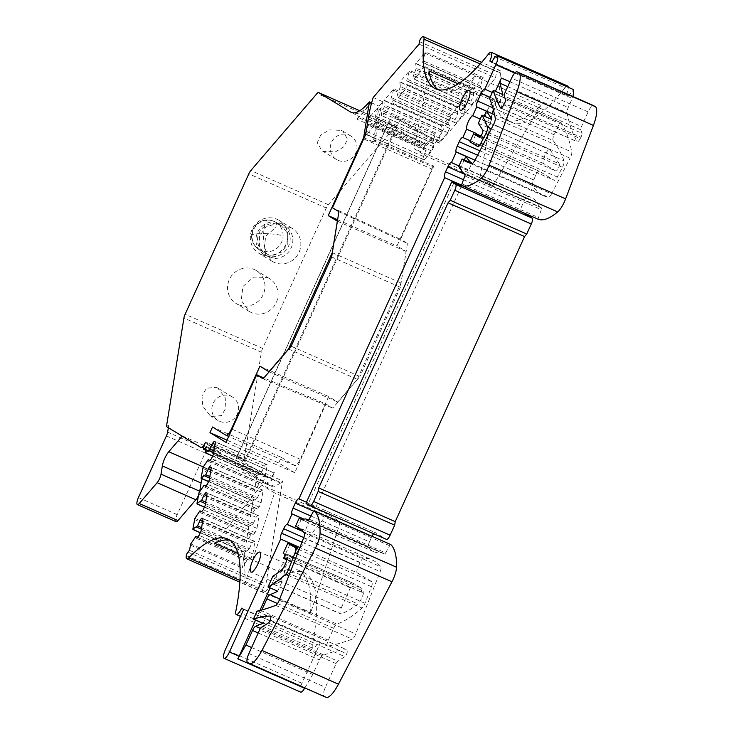 <?xml version="1.0" encoding="UTF-8"?>
<svg xmlns="http://www.w3.org/2000/svg" width="734" height="734" viewBox="0 0 734 734"><rect width="100%" height="100%" fill="white"/><g stroke="black" fill="none" stroke-linecap="round" stroke-linejoin="round"><path stroke-width="0.55" stroke-dasharray="3.67 2.75" d="M205.667 449.492L280.994 482.715A2.762 0.78 113.8 0 1 280.535 483.128L274.498 486.468L266.754 483.055L272.782 479.706A2.762 0.78 113.8 0 1 272.47 479.761A2.762 0.78 113.8 0 1 272.296 478.742A8.276 2.33 113.8 0 1 274.14 472.999L205.557 442.29M206.043 447.18L282.535 480.917L280.994 482.715M205.208 452.373L257.01 475.219L254.432 491.229L259.992 482.541L209.906 460.447M189.445 550.298L265.947 584.035L282.535 480.917M192.858 529.095L244.67 551.94L242.092 567.951L247.642 559.253L197.565 537.169M196.978 503.524L248.78 526.37L246.202 542.371L251.762 533.682L201.676 511.598M201.088 477.944L252.9 500.799L250.322 516.8L255.872 508.111L205.795 486.018M257.01 475.219L260.662 473.21L213.704 452.502M260.662 473.21L261.68 472.017L213.952 450.97M261.68 472.017L264.341 466.163L215.007 444.4M264.341 466.163L266.066 464.154L214.255 441.308M209.75 460.64L261.552 483.486L263.277 481.476L265.213 477.219L267.204 464.842L266.066 464.154M267.204 464.842L215.392 441.996M265.213 477.219L213.401 454.374M263.277 481.476L211.475 458.631M261.552 483.486L259.992 482.541M258.964 483.724L207.162 460.879M252.9 500.799L256.542 498.781L209.594 478.073M256.542 498.781L257.57 497.588L209.832 476.54M257.57 497.588L260.221 491.734L210.897 469.98M260.221 491.734L261.946 489.725L210.144 466.879M205.63 486.211L257.432 509.057L259.166 507.056L261.093 502.79L263.084 490.422L261.946 489.725M263.084 490.422L211.282 467.567M261.093 502.79L209.291 479.944M259.166 507.056L207.355 484.201M257.432 509.057L255.872 508.111M254.854 509.304L203.043 486.449M248.78 526.37L252.432 524.351L205.474 503.643M252.432 524.351L253.45 523.168L205.722 502.111M253.45 523.168L256.111 517.314L206.777 495.551M256.111 517.314L257.836 515.305L206.025 492.45M201.52 511.781L253.322 534.636L255.047 532.627L256.983 528.37L258.974 515.993L257.836 515.305M258.974 515.993L207.162 493.147M256.983 528.37L205.171 505.515M255.047 532.627L203.245 509.772M253.322 534.636L251.762 533.682M250.734 534.875L198.932 512.02M244.67 551.94L248.312 549.931L201.364 529.214M248.312 549.931L249.34 548.738L201.602 527.691M249.34 548.738L251.991 542.885L202.667 521.122M251.991 542.885L253.716 540.875L201.914 518.03M197.4 537.361L249.211 560.207L250.936 558.198L252.863 553.941L254.854 541.564L253.716 540.875M254.854 541.564L203.052 518.718M252.863 553.941L201.061 531.095M250.936 558.198L199.125 535.352M249.211 560.207L247.642 559.253M246.624 560.446L194.822 537.6M186.298 555.62L262.8 589.356A2.762 0.78 113.8 0 1 264.405 585.833L265.947 584.035M262.8 589.356A8.276 2.33 -66.2 0 0 263.286 592.531A8.276 2.33 -66.2 0 0 265.222 591.595L239.945 580.447M243.651 609.394L318.143 641.911A8.276 2.33 -66.2 0 1 312.794 648.26A8.276 2.33 -66.2 0 1 312.381 644.672A166.003 46.774 -66.2 0 0 304.151 572.694A166.003 46.774 -66.2 0 0 265.222 591.595M280.562 572.355L327.41 514.039L340.392 521.929L310.546 613.174A166.003 46.774 -66.2 0 0 298.343 570.125A166.003 46.774 -66.2 0 0 280.562 572.355L237.999 553.583M310.546 613.174L244.697 584.136A166.003 46.774 -66.2 0 0 232.494 541.086A166.003 46.774 -66.2 0 0 229.971 540.261M318.143 641.911L241.642 608.174M300.601 692.079A8.276 2.33 -66.2 0 1 301.931 683.29L320.143 643.131M289.912 544.316L285.232 554.629M277.681 591.219L282.59 580.401A165.453 46.618 113.8 0 1 273.929 584.328A5.514 1.551 113.8 0 1 273.534 584.319A5.514 1.551 113.8 0 1 274.424 578.456L270.14 587.897M259.909 610.449L255.533 620.102M341.237 607.926L350.347 587.851A5.514 1.551 113.8 0 1 353.907 583.622A5.514 1.551 113.8 0 1 353.962 583.649L361.807 588.42A6.615 1.863 113.8 0 0 361.89 592.31A6.615 1.863 113.8 0 0 363.734 591.237A8.276 2.33 113.8 0 1 357.88 603.88A165.453 46.618 113.8 0 1 340.741 613.798A5.514 1.551 113.8 0 1 340.347 613.789A5.514 1.551 113.8 0 1 341.237 607.926L274.424 578.456M357.174 572.795A5.514 1.551 113.8 0 1 358.119 566.96L360.155 562.473A5.514 1.551 113.8 0 1 363.532 558.198A259.524 73.125 113.8 0 1 372.276 560.024A259.524 73.125 113.8 0 1 380.863 566.813A5.514 1.551 113.8 0 1 380.194 571.593L355.724 633.983A5.514 1.551 113.8 0 1 352.228 639.13A834.007 234.999 113.8 0 1 327.731 646.058A5.514 1.551 113.8 0 1 327.437 646.03A5.514 1.551 113.8 0 1 328.318 640.167L333.695 628.322A5.514 1.551 113.8 0 1 336.833 624.093A220.604 62.161 113.8 0 0 362.101 608.036A5.514 1.551 113.8 0 0 365.009 603.275L371.487 586.723A5.514 1.551 113.8 0 0 372.028 581.833L357.174 572.795L299.894 547.527M300.344 529.04A259.524 73.125 113.8 0 1 305.243 530.462L308.693 522.865L299.013 518.589M295.986 526.379L305.243 530.462M301.38 519.039L297.665 527.232M310.895 516.011L369.496 541.866A5.514 1.551 113.8 0 0 368.431 547.592A165.453 46.618 -66.2 0 0 373.734 551.693A165.453 46.618 -66.2 0 0 382.194 552.656L308.436 520.131M302.509 519.112A165.453 46.618 -66.2 0 0 306.922 522.223A165.453 46.618 -66.2 0 0 308.693 522.865M369.496 541.866L371.78 536.848A5.514 1.551 113.8 0 1 372.037 536.297M306.436 502.221L315.666 507.488L461.383 186.243M373.624 533.719A5.514 1.551 113.8 0 1 375.34 532.609A5.514 1.551 113.8 0 1 375.395 532.636L386.497 539.398M453.851 182.922L308.574 503.166L375.395 532.636M523.03 212.566L521.112 211.401A5.514 1.551 113.8 0 1 522.048 205.566L524.324 200.547A5.514 1.551 113.8 0 1 527.792 196.29A165.453 46.618 113.8 0 1 530.746 197.198A165.453 46.618 113.8 0 1 539.206 206.52L462.704 172.784M458.998 165.902L461.136 166.847A165.453 46.618 113.8 0 1 463.925 167.728A165.453 46.618 113.8 0 1 468.365 170.866L471.815 163.269M458.686 166.6L468.365 170.866M464.273 159.939L461.136 166.847M477.605 155.204L533.682 179.94A5.514 1.551 113.8 0 0 532.554 185.583A259.524 73.125 -66.2 0 0 543.499 195.739A259.524 73.125 -66.2 0 0 548.518 197.235L472.017 163.498M533.682 179.94L535.71 175.454A5.514 1.551 113.8 0 1 539.279 171.224A5.514 1.551 113.8 0 1 539.325 171.242L554.179 180.28L481.284 148.121L554.234 180.307A5.514 1.551 113.8 0 1 554.179 180.28M470.375 140.827L539.325 171.242M475.705 134.735L472.512 141.772L479.605 146.094L469.925 141.818M482.77 130.092L559.271 163.829L550.115 149.727L549.216 149.461A7.716 2.174 -66.2 0 0 544.38 156.397A7.716 2.174 -66.2 0 0 543.509 163.544L555.821 171.031L479.403 137.322M484.165 116.091L482.394 119.991L480.256 119.046M494.56 114.688L553.078 140.497A5.514 1.551 113.8 0 1 554.152 134.799L557.647 127.092A5.514 1.551 113.8 0 1 561.216 122.853A5.514 1.551 113.8 0 1 561.446 123.064A395.314 111.394 113.8 0 1 571.795 152.03A5.514 1.551 113.8 0 1 570.089 158.195L493.587 124.459M492.312 92.466L494.45 93.411A5.514 1.551 113.8 0 1 494.624 93.594A395.314 111.394 113.8 0 1 499.276 102.732L502.946 94.631M503.726 104.861L580.218 138.598A5.514 1.551 113.8 0 1 577.19 141.754A5.514 1.551 113.8 0 1 576.942 141.515A441.207 124.321 113.8 0 1 566.987 112.761A5.514 1.551 113.8 0 1 568.244 107.503L573.116 96.576M495.404 91.3L494.45 93.411M491.826 62.28L568.327 96.026L573.676 89.676M568.327 96.026L491.954 62.005M566.318 94.805A8.276 2.33 -66.2 0 0 568.254 87.291M567.648 86.016A8.276 2.33 -66.2 0 0 565.015 87.75L488.514 54.004M419.05 44.159L495.542 77.896L495.945 75.4A2.762 0.78 113.8 0 1 497.542 71.868A8.276 2.33 -66.2 0 1 499.927 70.436A8.276 2.33 -66.2 0 1 500.505 72.914A166.003 46.774 -66.2 0 0 512.149 122.578A166.003 46.774 -66.2 0 0 565.015 87.75M494.844 99.98A166.003 46.774 -66.2 0 0 506.341 120.009A166.003 46.774 -66.2 0 0 540.885 105.393L492.945 185.638L479.963 177.738L494.844 99.98L458.19 83.814M438.18 89.658A166.003 46.774 -66.2 0 0 440.492 90.97A166.003 46.774 -66.2 0 0 475.036 76.345L427.096 156.59L414.114 148.699L428.995 70.941M540.885 105.393L475.036 76.345M274.305 472.613A8.276 2.33 -66.2 0 1 269.543 477.751A8.276 2.33 -66.2 0 1 269.47 477.715L236.669 457.768A8.276 2.33 113.8 0 0 235.66 465.604L243.404 469.017A8.276 2.33 113.8 0 1 244.807 460.273L396.222 126.487A8.276 2.33 113.8 0 1 401.571 120.137A8.276 2.33 113.8 0 1 401.645 120.174L439.437 143.158L495.542 77.896M439.437 143.158L431.693 139.744L423.922 148.791L424.261 146.653L357.449 117.183L357.1 119.321L423.922 148.791M357.1 119.321L371.349 102.751C363.284 111.935 357.082 115.357 352.733 113.008L357.247 115.752L357.449 117.183M371.633 102.879L379.093 106.164L373.34 141.919L364.137 137.864M373.184 97.503L382.873 101.769L379.093 106.164M458.062 112.1L400.452 86.685L399.81 82.061L409.728 70.528L409.15 71.657L466.769 97.072L467.347 95.934L457.429 107.476L457.796 113.752L455.144 119.605L454.695 122.385L455.832 123.083L463.503 114.155L465.429 109.898L465.879 107.118L464.319 106.164L466.769 97.072M473.916 93.658L416.297 68.253L415.664 63.629L425.582 52.086L425.004 53.224L482.614 78.639L483.192 77.501L473.274 89.043L473.65 95.31L470.989 101.164L470.549 103.953L471.678 104.641L479.348 95.723L481.284 91.466L481.733 88.676L480.164 87.731L482.614 78.639M451.502 114.376L441.574 125.909L441.951 132.184L439.29 138.038L438.849 140.827L439.978 141.515L447.648 132.597L449.584 128.331L450.034 125.551L448.474 124.606L451.502 114.376L393.883 88.961L383.965 100.503L384.332 106.769L381.68 112.632L381.23 115.412L382.368 116.1L390.038 107.182L391.965 102.925L392.415 100.136L390.855 99.191L393.883 88.961M435.647 132.808L425.729 144.35L426.105 150.617L423.445 156.48L422.995 159.26L424.133 159.957L431.803 151.03L433.73 146.772L434.179 143.992L432.62 143.038L435.647 132.808L378.028 107.403L368.11 118.936L368.486 125.211L365.826 131.065L365.385 133.854L366.514 134.542L374.184 125.615L376.12 121.358L376.57 118.578L375.001 117.623L378.028 107.403M365.716 134.395L375.404 138.662L378.184 121.349A68.39 19.267 113.8 0 1 382.873 101.769M332.447 207.74L400.626 239.312L433.812 166.15L374.744 140.102L375.404 138.662M338.924 211.686L407.443 243.459L400.626 239.312M331.64 256.946L400.388 287.269L407.443 243.459M291.15 346.2L359.899 376.524L332.75 408.113L325.942 403.966L263.873 377.927M400.388 287.269L359.899 376.524M263.102 378.827L332.75 408.113M225.999 442.4L294.747 472.724L325.942 403.966M294.747 472.724L278.718 462.971L227.008 440.171M278.718 462.971L281.269 457.355L294.784 465.567A8.276 2.33 -66.2 0 0 294.857 465.613A8.276 2.33 -66.2 0 0 300.206 459.264L328.667 396.525L337.768 402.058L357.293 379.35L401.003 282.975L406.076 251.478L396.975 245.945L431.876 169.003L363.669 138.91M212.511 427.023L281.269 457.355M259.919 366.202L328.667 396.525M269.149 371.789L337.768 402.058M288.673 349.081L357.293 379.35M332.328 252.679L401.003 282.975M337.392 221.182L406.076 251.478M337.622 219.76L396.975 245.945M431.876 169.003A3.312 0.936 -66.2 0 1 432.409 167.976A3.312 0.936 -66.2 0 1 433.078 167.013L374.01 140.956A3.312 0.936 -66.2 0 0 373.34 141.919M351.393 112.458L352.017 112.687M424.261 146.653A3.863 1.092 113.8 0 0 424.068 145.222L388.112 123.358L236.467 457.64L244.477 461.062A5.514 1.551 113.8 0 1 244.202 459.016L207.401 442.786L206.373 449.199L167.636 432.115M244.202 459.016L261.387 352.182A5.514 1.551 -66.2 0 1 262.607 348.393L326.291 207.997A5.514 1.551 -66.2 0 1 328.291 204.685L394.507 127.661A5.514 1.551 -66.2 0 1 396.066 126.743A5.514 1.551 -66.2 0 1 396.121 126.771L388.112 123.358M341.411 130.386L342.861 131.138L347.485 139.047L344.062 146.708L335.41 151.883L323.336 151.415L321.896 150.663L317.272 142.754L320.685 135.102L329.355 129.918L341.411 130.386M238.302 304.628A19.304 18.506 121.3 0 0 262.68 295.618A19.304 18.506 121.3 0 0 256.294 270.571A19.304 18.506 121.3 0 0 254.239 269.497A19.304 18.506 121.3 0 0 229.852 278.498A19.304 18.506 121.3 0 0 236.238 303.555A19.304 18.506 121.3 0 0 238.302 304.628M261.065 254.432A19.304 18.506 121.3 0 0 285.453 245.431A19.304 18.506 121.3 0 0 279.067 220.374A19.304 18.506 121.3 0 0 277.002 219.301A19.304 18.506 121.3 0 0 252.624 228.302A19.304 18.506 121.3 0 0 259.01 253.358A19.304 18.506 121.3 0 0 261.065 254.432M168.343 427.702L168.664 425.702A5.514 1.551 -66.2 0 0 168.948 427.748L167.013 426.894M216.328 387.323L217.824 388.112L225.155 397.663L225.962 407.893L221.457 415.591L211.631 416.49L210.135 415.71L202.804 406.15L201.988 395.92L206.502 388.222L216.328 387.323M396.222 126.487L388.479 123.064L237.064 456.851A8.276 2.33 113.8 0 0 236.669 457.768L236.467 457.64M182.188 436.124L168.948 427.748M182.371 435.913L221.108 452.997L207.685 444.832L244.477 461.062M276.296 583.218A10.891 3.074 -66.2 0 0 276.397 583.264A10.891 3.074 -66.2 0 0 283.517 574.722A10.891 3.074 -66.2 0 0 285.287 563.391A10.891 3.074 -66.2 0 0 285.187 563.336A10.891 3.074 -66.2 0 0 278.067 571.878A10.891 3.074 -66.2 0 0 276.296 583.218M485.77 121.431A10.891 3.074 -66.2 0 0 485.871 121.486A10.891 3.074 -66.2 0 0 492.991 112.944A10.891 3.074 -66.2 0 0 494.762 101.604A10.891 3.074 -66.2 0 0 494.661 101.549A10.891 3.074 -66.2 0 0 487.541 110.1A10.891 3.074 -66.2 0 0 485.77 121.431M235.66 465.604L264.699 483.266L272.442 486.679A16.543 4.661 113.8 0 0 272.598 486.761A16.543 4.661 113.8 0 0 274.498 486.468M266.754 483.055A16.543 4.661 113.8 0 1 264.855 483.348A16.543 4.661 113.8 0 1 264.699 483.266M580.218 138.598L580.924 137.276L504.423 103.531M505.469 99.622L581.97 133.359A3.312 0.936 113.8 0 1 580.924 137.276M581.97 133.359L580.759 129.771A3.312 0.936 113.8 0 1 581.484 126.496L588.108 111.898A8.276 2.33 113.8 0 1 593.375 105.522M538.361 219.328A2.202 0.624 113.8 0 1 538.499 217.558L541.334 209.676L464.833 175.931M539.206 206.52L541.481 207.905A2.202 0.624 113.8 0 1 541.334 209.676M309.142 519.158L385.644 552.904A2.202 0.624 113.8 0 1 384.488 554.051L382.194 552.656M384.488 554.051A2.202 0.624 113.8 0 1 384.469 554.042L308.014 520.323L384.488 554.051M385.644 552.904L389.635 545.72A2.202 0.624 113.8 0 1 390.727 544.555M326.052 697.3A22.057 6.221 113.8 0 1 325.85 697.19L323.978 696.052A8.276 2.33 113.8 0 1 325.382 687.299L336.126 663.619A3.312 0.936 113.8 0 1 337.833 661.169L344.897 656.673L268.396 622.937M304.83 687.941L312.748 674.5L319.354 659.939A5.514 1.551 113.8 0 1 322.409 655.746A441.207 124.321 113.8 0 1 346.723 649.783A5.514 1.551 113.8 0 1 346.934 649.819A5.514 1.551 113.8 0 1 346.787 653.792A3.312 0.936 113.8 0 1 344.897 656.673M243.404 469.017L272.442 486.679M478.339 123.266L488.027 127.532L483.302 120.257L549.216 149.461M559.271 163.829A4.028 1.138 113.8 0 1 558.363 168.159A4.028 1.138 113.8 0 1 555.858 171.05A4.028 1.138 113.8 0 1 555.821 171.031M475.026 160.15L551.528 193.886A5.514 1.551 113.8 0 1 548.518 197.235M551.528 193.886L570.089 158.195M553.078 140.497A551.509 155.406 113.8 0 1 564.079 160.865A5.514 1.551 113.8 0 1 562.418 167.334L557.326 177.041A5.514 1.551 113.8 0 1 554.234 180.307M327.41 514.039L261.561 484.99L274.544 492.89L244.697 584.136M214.723 543.316L261.561 484.99M340.392 521.929L274.544 492.89M251.615 647.535L312.748 674.5M263.075 623.423L266.708 615.422A834.007 234.999 113.8 0 1 260.919 616.588A5.514 1.551 113.8 0 1 260.616 616.56A5.514 1.551 113.8 0 1 261.506 610.706L261.854 609.936M285.067 555.666A5.514 1.551 113.8 0 1 287.095 554.152A5.514 1.551 113.8 0 1 287.15 554.179L353.962 583.649M297.453 547.637L292.903 557.675L287.15 554.179M479.605 146.094L483.247 138.056L480.632 136.469M480.366 136.79L483.247 138.056M483.302 120.257A7.716 2.174 -66.2 0 0 482.99 119.981A7.716 2.174 -66.2 0 0 482.394 119.991M488.027 127.532L491.707 119.422M489.587 98.466L499.276 102.732M492.945 185.638L427.096 156.59M479.963 177.738L414.114 148.699M388.479 123.064A8.276 2.33 113.8 0 1 393.819 116.715A8.276 2.33 113.8 0 1 393.901 116.761L431.693 139.744M374.01 140.956L374.744 140.102M400.452 86.685L397.525 94.191L397.076 96.98L398.213 97.668L405.884 88.75L407.82 84.483L408.269 81.703L406.7 80.749L409.15 71.657M416.297 68.253L413.38 75.758L412.93 78.538L414.068 79.226L421.738 70.308L423.665 66.051L424.114 63.262L422.555 62.317L425.004 53.224M433.078 167.013L433.812 166.15M396.828 127.202L245.184 461.484M349.311 135.194A13.79 13.221 -58.7 0 1 350.779 135.955A13.79 13.221 -58.7 0 1 355.339 153.856A13.79 13.221 -58.7 0 1 337.924 160.287A13.79 13.221 -58.7 0 1 336.456 159.517A13.79 13.221 -58.7 0 1 331.896 141.625A13.79 13.221 -58.7 0 1 349.311 135.194M267.323 277.452A19.304 18.506 -58.7 0 1 269.387 278.525A19.304 18.506 -58.7 0 1 275.773 303.582A19.304 18.506 -58.7 0 1 251.386 312.592L249.331 311.51L241.229 300.454L242.945 286.462L253.569 277.103L267.323 277.452M290.095 227.256A19.304 18.506 -58.7 0 1 292.16 228.338A19.304 18.506 -58.7 0 1 298.536 253.386A19.304 18.506 -58.7 0 1 274.158 262.396L272.094 261.322L263.992 250.266L265.717 236.265L276.333 226.907L290.095 227.256M207.401 442.786A5.514 1.551 -66.2 0 0 207.685 444.832M203.263 466.934L207.511 468.806L221.108 452.997M207.511 468.806A11.028 3.11 -66.2 0 0 202.162 478.807M198.18 496.01A6.615 1.863 -66.2 0 0 199.657 491.725M206.373 449.199A5.514 1.551 -66.2 0 1 205.153 452.988L177.178 514.653A6.615 1.863 -66.2 0 0 176.114 521.681M230.916 396.195A13.79 13.221 -58.7 0 1 232.384 396.966A13.79 13.221 -58.7 0 1 236.944 414.866A13.79 13.221 -58.7 0 1 219.53 421.298A13.79 13.221 -58.7 0 1 218.053 420.527A13.79 13.221 -58.7 0 1 213.493 402.627A13.79 13.221 -58.7 0 1 230.916 396.195M305.986 503.212L315.666 507.488M270.286 620.046L346.787 653.792M272.91 576.135L282.59 580.401M287.233 557.501L363.734 591.237M285.306 554.675L361.807 588.42M292.903 557.675L283.214 553.408M257.028 611.147L266.708 615.422M465.429 109.898L407.82 84.483M463.503 114.155L405.884 88.75M455.832 123.083L398.213 97.668M454.695 122.385L397.076 96.98M455.144 119.605L397.525 94.191M457.796 113.752L400.186 88.337M464.585 104.512L406.966 79.107M464.319 106.164L406.7 80.749M465.879 107.118L408.269 81.703M481.284 91.466L423.665 66.051M479.348 95.723L421.738 70.308M471.678 104.641L414.068 79.226M470.549 103.953L412.93 78.538M470.989 101.164L413.38 75.758M473.65 95.31L416.031 69.895M480.431 86.08L422.821 60.665M480.164 87.731L422.555 62.317M481.733 88.676L424.114 63.262M442.217 130.533L384.598 105.118M441.951 132.184L384.332 106.769M439.29 138.038L381.68 112.632M438.849 140.827L381.23 115.412M439.978 141.515L382.368 116.1M447.648 132.597L390.038 107.182M449.584 128.331L391.965 102.925M450.034 125.551L392.415 100.136M448.474 124.606L390.855 99.191M448.731 122.954L391.121 97.539M426.371 148.974L368.752 123.56M431.803 151.03L374.184 125.615M424.133 159.957L366.514 134.542M433.73 146.772L376.12 121.358M434.179 143.992L376.57 118.578M432.62 143.038L375.001 117.623M432.886 141.387L375.267 115.972M426.105 150.617L368.486 125.211M423.445 156.48L365.826 131.065M422.995 159.26L365.385 133.854M272.332 255.129L281.929 251.927L287.847 243.504L287.627 233.339L281.361 225.65L273.773 223.494A15.992 15.331 121.3 0 0 258.258 235.109A15.992 15.331 121.3 0 0 264.745 252.973A15.992 15.331 121.3 0 0 272.332 255.129M272.259 256.762A17.653 16.919 121.3 0 0 289.379 243.936A17.653 16.919 121.3 0 0 282.223 224.228A17.653 16.919 121.3 0 0 273.846 221.852A17.653 16.919 121.3 0 0 256.726 234.678A17.653 16.919 121.3 0 0 263.882 254.386A17.653 16.919 121.3 0 0 272.259 256.762M274.929 258.386A17.653 16.919 121.3 0 0 292.059 245.569A17.653 16.919 121.3 0 0 284.902 225.861A17.653 16.919 121.3 0 0 276.525 223.485L265.937 227.008L259.405 236.302L259.643 247.523L266.561 256.01L274.929 258.386M205.382 442.675L274.14 472.999M203.547 448.419L272.296 478.742M272.782 479.706L280.535 483.128M202.63 468.375L254.432 491.229M190.29 545.096L242.092 567.951M194.4 519.525L246.202 542.371M198.519 493.954L250.322 516.8M257.239 475.595L212.686 455.942M203.107 467.182L254.918 490.037M253.12 501.166L208.575 481.522M198.997 492.753L250.799 515.607M249.009 526.746L204.456 507.093M194.877 518.332L246.688 541.178M244.89 552.317L200.345 532.664M190.767 543.903L242.569 566.749M187.904 552.087L264.405 585.833M312.381 644.672L235.889 610.936M301.931 683.29L225.43 649.544M350.347 587.851L286.856 559.849M301.986 542.206L358.119 566.96M303.784 537.609L360.155 562.473M303.023 531.517L363.532 558.198M304.371 533.067L380.863 566.813M368.431 547.592L303.848 519.103M313.657 511.213L371.78 536.848M463.466 179.729L522.048 205.566M461.704 185.197L521.112 211.401M465.117 174.435L524.324 200.547M458.979 165.939L527.792 196.29M532.554 185.583L475.008 160.195M479.88 150.828L535.71 175.454M543.509 163.544L480.999 135.973M492.798 107.733L554.152 134.799M490.119 97.301L557.647 127.092M494.624 93.594L561.446 123.064M514.727 73.061L572.337 98.475M509.956 81.795L568.244 107.503M500.505 72.914L480.174 63.95M497.542 71.868L421.041 38.131M419.444 41.664L495.945 75.4M457.429 107.476L399.81 82.061M467.347 95.934L409.728 70.528M473.274 89.043L415.664 63.629M483.192 77.501L425.582 52.086M441.574 125.909L383.965 100.503M425.729 144.35L368.11 118.936M368.505 117.082L378.184 121.349M294.784 465.567L228.705 436.427M300.206 459.264L231.999 429.179M424.068 145.222L357.247 115.752M396.121 126.771L359.761 110.733L396.066 126.743M394.507 127.661L317.042 93.493M328.291 204.685L250.826 170.517M326.291 207.997L248.826 173.83M262.607 348.393L185.142 314.225M261.387 352.182L183.922 318.015M168.664 425.702L166.728 424.848M269.47 477.715L203.52 448.63L269.543 477.751M273.929 584.328L340.741 613.798M303.692 537.857L380.194 571.593M541.481 207.905L464.98 174.169M491.34 128.78L564.079 160.865M495.294 118.293L571.795 152.03M507.763 86.64L566.987 112.761M401.645 120.174L393.901 116.761M400.204 82.07L457.823 107.476M416.059 63.629L473.669 89.043M384.359 100.503L441.969 125.918M393.305 90.099L450.924 115.513M368.505 118.945L426.124 144.35M377.45 108.531L435.069 133.946M205.153 452.988L166.416 435.904M237.064 456.851L244.807 460.273M501.028 108.036L576.942 141.515M580.759 129.771L504.258 96.026M504.983 92.759L581.484 126.496M588.108 111.898L511.607 78.153M461.998 183.812L538.499 217.558M389.635 545.72L313.134 511.974M249.349 663.453L325.85 697.19M323.978 696.052L247.477 662.316M248.881 653.563L325.382 687.299M336.126 663.619L259.625 629.873M261.332 627.423L337.833 661.169M270.598 616.211L346.723 649.783M260.432 628.414L322.409 655.746M258.221 632.983L319.354 659.939M281.388 570.135L357.88 603.88M275.727 605.394L352.228 639.13M279.223 600.247L355.724 633.983M372.028 581.833L299.068 549.647M297.353 554.023L371.487 586.723M365.009 603.275L290.866 570.575M288.838 575.722L362.101 608.036M279.746 598.916L336.833 624.093M277.535 603.55L333.695 628.322M328.318 640.167L261.506 610.706M260.919 616.588L327.731 646.058M488.294 134.634L562.418 167.334M557.326 177.041L483.238 144.369M177.178 514.653L138.442 497.569M266.846 251.79A15.992 3.945 -89.5 0 1 263.68 233.614A15.992 2.248 -177.4 0 1 283.067 236.119A15.992 15.331 121.3 0 0 275.874 222.31A15.992 15.331 121.3 0 0 268.286 220.154A15.992 15.331 121.3 0 0 252.065 235.825A15.992 15.331 121.3 0 0 259.258 249.633A15.992 15.331 121.3 0 0 266.846 251.79A15.992 15.331 121.3 0 0 283.067 236.119M281.361 225.641L275.874 222.31A15.992 15.992 0 0 0 251.588 235.247A15.992 2.248 2.6 0 1 263.68 233.614A15.992 3.945 90.5 0 1 267.717 219.98A15.992 3.945 90.5 0 1 268.286 220.154M264.745 252.973L259.258 249.633A15.992 15.992 0 0 1 251.588 235.247A15.992 2.248 2.6 0 0 252.065 235.825M205.548 450.245L272.47 479.761M257.074 475.641L212.649 456.043M252.964 501.212L208.529 481.614M248.844 526.783L204.419 507.185M244.734 552.353L200.299 532.765M263.286 592.531L239.844 582.2M304.151 572.694L298.343 570.125M232.494 541.086L227.659 538.949M312.794 648.26L240.486 616.367M295.774 526.287L372.276 560.024M373.734 551.693L306.922 522.223M298.839 498.872L375.34 532.609M463.925 167.728L530.746 197.198M543.499 195.739L467.007 162.003M462.778 137.478L539.279 171.224M484.715 89.117L561.216 122.853M512.149 122.578L506.341 120.009M440.492 90.97L435.647 88.832M499.927 70.436L481.587 62.353M294.857 465.613L228.705 436.436M276.397 583.264L250.982 572.052M285.187 563.336L259.772 552.124M485.871 121.486L460.447 110.274M494.661 101.549L469.246 90.346M273.534 584.319L340.347 613.789M287.095 554.152L353.907 583.622M549.803 149.452L482.99 119.981M400.122 81.878L457.741 107.292M415.976 63.445L473.586 88.851M384.277 100.319L441.886 125.725M368.422 118.752L426.041 144.167M350.779 135.955L342.861 131.138M336.456 159.517L321.896 150.663M269.387 278.525L256.294 270.571M249.331 311.51L236.238 303.555M292.16 228.338L279.067 220.374M272.094 261.322L259.01 253.358M232.384 396.966L217.824 388.112M218.053 420.527L210.135 415.71M264.855 483.348L272.598 486.761M500.689 108.008L577.19 141.754M270.433 616.083L346.934 649.819M393.819 116.715L401.571 120.137M286.994 559.271L361.89 592.31M260.616 616.56L327.437 646.03M479.357 137.313L555.858 171.05M282.223 224.228L284.902 225.861M263.882 254.386L266.561 256.019"/><path stroke-width="1.1" d="M200.877 447.456L200.795 447.428A8.276 2.33 113.8 0 0 205.557 442.29L205.382 442.675A8.276 2.33 113.8 0 0 203.547 448.419A2.762 0.78 113.8 0 0 203.713 449.437L205.548 450.245M212.686 455.942L205.272 452.786L206.043 447.18L204.502 448.969A2.762 0.78 113.8 0 1 203.713 449.437M205.428 452.75L209.878 449.171L212.53 443.308L214.255 441.308L215.392 441.996L213.401 454.374L211.475 458.631L209.75 460.64L208.181 459.686L203.107 467.182L201.088 477.944L205.759 474.742L208.419 468.888L210.144 466.879L211.282 467.567L209.291 479.944L207.355 484.201L205.63 486.211L204.07 485.257L198.997 492.753L196.978 503.524L201.648 500.313L204.3 494.459L206.025 492.45L207.162 493.147L205.171 505.515L203.245 509.772L201.52 511.781L199.951 510.836L194.877 518.332L192.858 529.095L197.529 525.893L200.189 520.03L201.914 518.03L203.052 518.718L201.061 531.095L199.125 535.352L197.4 537.361L195.84 536.407L190.767 543.903L189.445 550.298L187.904 552.087A2.762 0.78 113.8 0 0 186.298 555.62A8.276 2.33 113.8 0 0 186.785 558.794A8.276 2.33 113.8 0 0 188.721 557.849A166.003 46.774 113.8 0 1 227.659 538.949A166.003 46.774 113.8 0 1 235.889 610.936A8.276 2.33 113.8 0 0 236.293 614.523A8.276 2.33 113.8 0 0 241.642 608.174L243.651 609.394L225.43 649.544A8.276 2.33 113.8 0 0 224.099 658.334A8.276 2.33 113.8 0 0 228.127 654.544A8.276 2.33 113.8 0 0 229.448 651.994L280.682 539.059A5.514 1.551 113.8 0 1 281.617 533.223L283.654 528.728A5.514 1.551 113.8 0 1 287.031 524.461A259.533 73.134 113.8 0 1 287.297 524.461L296.976 528.737A259.524 73.125 113.8 0 1 300.344 529.04M301.38 519.039L301.738 518.25L292.049 513.984L287.297 524.461M292.049 513.984A165.462 46.627 113.8 0 1 291.939 513.846A5.514 1.551 113.8 0 1 293.004 508.121L310.895 516.011M464.273 159.939L465.897 156.36L456.218 152.094L451.456 162.581A165.462 46.627 113.8 0 0 451.291 162.544A5.514 1.551 113.8 0 0 447.832 166.811L445.556 171.829A5.514 1.551 113.8 0 0 444.611 177.665L298.894 498.9A5.514 1.551 113.8 0 0 298.839 498.872A5.514 1.551 113.8 0 0 295.279 503.102L293.004 508.121M456.218 152.094A259.515 73.125 113.8 0 1 456.062 151.837A5.514 1.551 113.8 0 1 457.181 146.194L459.218 141.708A5.514 1.551 113.8 0 1 462.778 137.478A5.514 1.551 113.8 0 1 462.833 137.506L470.375 140.827M475.705 134.735L476.293 133.45L466.604 129.184L462.833 137.506M466.604 129.184A7.716 2.174 113.8 0 1 468.32 121.633A7.716 2.174 113.8 0 1 472.714 115.715L476.705 106.925A551.592 155.424 113.8 0 0 476.577 106.76A5.514 1.551 113.8 0 1 477.66 101.053L481.155 93.346A5.514 1.551 113.8 0 1 484.715 89.117A5.514 1.551 113.8 0 1 484.77 89.144L492.312 92.466M227.008 440.171L209.97 432.647L225.999 442.4L256.625 374.891L263.102 378.827L291.15 346.2L331.64 256.946L338.924 211.686L332.447 207.74L365.716 134.395L368.505 117.082A68.39 19.267 113.8 0 1 373.184 97.503L419.05 44.159L419.444 41.664A2.762 0.78 113.8 0 1 421.041 38.131A8.276 2.33 113.8 0 1 423.426 36.7A8.276 2.33 113.8 0 1 424.004 39.177A166.003 46.774 113.8 0 0 435.647 88.832A166.003 46.774 113.8 0 0 488.514 54.004A8.276 2.33 113.8 0 1 491.156 52.27A8.276 2.33 113.8 0 1 489.826 61.06L491.826 62.28A8.276 2.33 113.8 0 1 497.175 55.931A8.276 2.33 113.8 0 1 495.845 64.73L484.77 89.144M209.97 432.647L212.511 427.023L226.035 435.244A8.276 2.33 113.8 0 0 226.109 435.29A8.276 2.33 113.8 0 0 231.458 428.94L259.919 366.202L269.02 371.734L288.535 349.026L332.254 252.652L337.328 221.154L328.226 215.612L337.622 219.76M363.669 138.91L363.128 138.671L328.226 215.612M363.128 138.671A3.312 0.936 113.8 0 1 363.651 137.653L369.404 101.898C361.348 111.082 355.146 114.495 350.797 112.155L318.648 92.603A5.514 1.551 113.8 0 0 318.602 92.576A5.514 1.551 113.8 0 0 317.042 93.493L250.826 170.517A5.514 1.551 113.8 0 0 248.826 173.83L185.142 314.225A5.514 1.551 113.8 0 0 183.922 318.015L166.728 424.848A5.514 1.551 113.8 0 0 167.013 426.894L200.721 447.391A8.276 2.33 113.8 0 0 200.795 447.428M351.393 112.458L352.017 112.687M259.873 552.179A10.891 3.074 113.8 0 1 258.102 563.51A10.891 3.074 113.8 0 1 250.982 572.052A10.891 3.074 113.8 0 1 250.881 572.006A10.891 3.074 113.8 0 1 252.652 560.666A10.891 3.074 113.8 0 1 259.772 552.124A10.891 3.074 113.8 0 1 259.873 552.179M469.347 90.392A10.891 3.074 113.8 0 1 467.576 101.732A10.891 3.074 113.8 0 1 460.447 110.274A10.891 3.074 113.8 0 1 460.346 110.219A10.891 3.074 113.8 0 1 462.117 98.888A10.891 3.074 113.8 0 1 469.246 90.346A10.891 3.074 113.8 0 1 469.347 90.392M213.704 452.502L208.851 450.355M213.952 450.97L209.878 449.171M215.007 444.4L212.53 443.308M209.906 460.447L208.181 459.686M209.594 478.073L204.74 475.935M209.832 476.54L205.759 474.742M210.897 469.98L208.419 468.888M205.795 486.018L204.07 485.257M205.474 503.643L200.621 501.505M205.722 502.111L201.648 500.313M206.777 495.551L204.3 494.459M201.676 511.598L199.951 510.836M201.364 529.214L196.51 527.076M201.602 527.691L197.529 525.893M202.667 521.122L200.189 520.03M197.565 537.169L195.84 536.407M229.971 540.261A166.003 46.774 -66.2 0 0 214.723 543.316L237.999 553.583M224.099 658.334L300.601 692.079A8.276 2.33 -66.2 0 0 304.628 688.29L304.83 687.941M304.628 688.29L237.807 658.82A8.276 2.33 -66.2 0 0 239.128 656.26L229.448 651.994M280.682 539.059L290.361 543.325L289.912 544.316M285.232 554.629L283.535 558.381A5.514 1.551 113.8 0 1 285.067 555.666M270.14 587.897L259.909 610.449M255.533 620.102L239.128 656.26M390.727 544.555A2.202 0.624 113.8 0 1 390.791 544.564A2.202 0.624 113.8 0 1 390.837 544.6A110.302 31.085 113.8 0 1 396.543 567.235A14.341 4.037 113.8 0 1 391.956 581.778L338.457 684.171L261.965 650.425A22.057 6.221 113.8 0 1 249.551 663.564A22.057 6.221 113.8 0 1 249.349 663.453L247.477 662.316A8.276 2.33 113.8 0 1 248.881 653.563L259.625 629.873A3.312 0.936 113.8 0 1 261.332 627.423L268.396 622.937A3.312 0.936 113.8 0 0 270.286 620.046A5.514 1.551 113.8 0 0 270.433 616.083A5.514 1.551 113.8 0 0 270.231 616.046A441.207 124.321 113.8 0 0 253.395 619.157L257.028 611.147A834.007 234.999 113.8 0 0 275.727 605.394A5.514 1.551 113.8 0 0 279.223 600.247L303.692 537.857A5.514 1.551 113.8 0 0 304.371 533.067A259.524 73.125 113.8 0 0 295.774 526.287A259.524 73.125 113.8 0 0 295.563 526.195L295.986 526.379M297.665 527.232L296.976 528.737M308.436 520.131L305.693 518.92A165.453 46.618 -66.2 0 1 299.013 518.589L295.563 526.195M301.738 518.25A165.453 46.618 -66.2 0 0 302.509 519.112M298.894 498.9L306.436 502.221M372.037 536.297A5.514 1.551 113.8 0 1 373.624 533.719M444.611 177.665L454.3 181.931L453.851 182.922M451.456 162.581L458.998 165.902M465.897 156.36A259.524 73.125 -66.2 0 0 471.815 163.269L462.126 158.994L458.686 166.6A165.453 46.618 113.8 0 1 462.704 172.784L464.98 174.169A2.202 0.624 113.8 0 1 464.833 175.931L461.998 183.812A2.202 0.624 113.8 0 0 461.869 185.592A2.202 0.624 113.8 0 1 461.869 185.592L538.389 219.338A2.202 0.624 113.8 0 1 538.371 219.338A2.202 0.624 113.8 0 1 538.361 219.328M462.126 158.994A259.524 73.125 -66.2 0 0 467.007 162.003A259.524 73.125 -66.2 0 0 472.017 163.498A5.514 1.551 113.8 0 0 475.026 160.15L493.587 124.459A5.514 1.551 113.8 0 0 495.294 118.293A395.314 111.394 113.8 0 0 489.587 98.466L493.266 90.355L502.946 94.631A441.207 124.321 113.8 0 1 500.175 83.291A5.514 1.551 113.8 0 1 501.432 78.033L495.404 91.3M476.293 133.45A7.716 2.174 -66.2 0 0 476.687 134.074L480.632 136.469M480.256 119.046L472.714 115.715M476.705 106.925L486.385 111.192L484.165 116.091M497.175 55.931L573.676 89.676L573.116 96.576M491.954 62.005L489.826 61.06M568.254 87.291A8.276 2.33 -66.2 0 0 567.648 86.016L491.156 52.27M458.19 83.814L428.995 70.941A166.003 46.774 -66.2 0 0 438.18 89.658M369.404 101.898L371.633 102.879M263.873 377.927L256.625 374.891M364.137 137.864L363.651 137.653M202.162 478.807A11.028 3.11 -66.2 0 0 201.07 483.009L162.342 465.925L161.012 474.164A6.615 1.863 113.8 0 1 157.149 482.678L139.258 503.496A6.615 1.863 113.8 0 1 137.377 504.597A6.615 1.863 113.8 0 1 138.442 497.569L166.416 435.904A5.514 1.551 -66.2 0 0 167.636 432.115L168.343 427.702M593.375 105.522A8.276 2.33 113.8 0 1 593.448 105.549A8.276 2.33 113.8 0 1 593.531 105.586L595.265 106.641A22.057 6.221 113.8 0 1 593.411 125.413L565.611 198.877A14.341 4.037 113.8 0 1 557.712 211.924A110.302 31.085 113.8 0 1 538.389 219.338L461.869 185.592A110.302 31.085 113.8 0 0 481.22 178.188L557.712 211.924M461.704 185.197L454.3 181.931L461.383 186.243L451.704 181.968L455.722 184.417L532.223 218.154L523.03 212.566M532.223 218.154A5.514 1.551 113.8 0 1 531.278 223.989L526.728 234.027L524.562 236.55L395.231 521.654L394.672 525.149L390.112 535.187A5.514 1.551 113.8 0 1 386.552 539.426A5.514 1.551 113.8 0 1 386.497 539.398L310.106 505.698M338.457 684.171A22.057 6.221 113.8 0 1 326.052 697.3L249.551 663.564M237.807 658.82L245.936 645.03L251.615 647.535M245.936 645.03L252.542 630.469A5.514 1.551 113.8 0 1 255.588 626.276A441.207 124.321 113.8 0 1 263.075 623.423L253.395 619.157M261.854 609.936L266.882 598.852A5.514 1.551 113.8 0 1 270.02 594.623L279.746 598.916M290.866 570.575L288.508 569.529A5.514 1.551 113.8 0 1 285.609 574.3A220.604 62.161 113.8 0 1 268.002 586.952L277.681 591.219A220.604 62.161 113.8 0 1 270.02 594.623M299.068 549.647L287.774 543.371L297.453 547.637L290.361 543.325L299.894 547.527M261.965 650.425L315.455 548.032L391.956 581.778M308.014 520.323L307.968 520.296A2.202 0.624 113.8 0 0 307.986 520.314A2.202 0.624 113.8 0 0 309.142 519.158L313.134 511.974A2.202 0.624 113.8 0 1 314.29 510.827A2.202 0.624 113.8 0 1 314.345 510.864A110.302 31.085 113.8 0 1 320.042 533.499A14.341 4.037 113.8 0 1 315.455 548.032M307.968 520.296L305.693 518.92M565.611 198.877L489.11 165.141A14.341 4.037 113.8 0 1 481.22 178.188M489.11 165.141L516.919 91.667L593.411 125.413M595.265 106.641L518.773 72.905A22.057 6.221 113.8 0 1 516.919 91.667M518.773 72.905L593.531 105.586M493.266 90.355A441.207 124.321 113.8 0 0 500.441 107.779A5.514 1.551 113.8 0 0 500.689 108.008A5.514 1.551 113.8 0 0 503.726 104.861L504.423 103.531A3.312 0.936 113.8 0 0 505.469 99.622L504.258 96.026A3.312 0.936 113.8 0 1 504.983 92.759L511.607 78.153A8.276 2.33 113.8 0 1 516.956 71.804A8.276 2.33 113.8 0 1 517.03 71.849M483.238 144.369L480.825 143.304A5.514 1.551 113.8 0 1 477.733 146.571A5.514 1.551 113.8 0 1 477.687 146.543L469.925 141.818L473.568 133.79L480.366 136.79M473.568 133.79L479.32 137.286A4.028 1.138 113.8 0 0 479.357 137.313A4.028 1.138 113.8 0 0 482.467 132.937A4.028 1.138 113.8 0 0 482.77 130.092L478.339 123.266L482.018 115.146L491.707 119.422A551.509 155.406 113.8 0 0 486.385 111.192M482.018 115.146A551.509 155.406 113.8 0 1 487.578 127.12A5.514 1.551 113.8 0 1 485.917 133.588L488.294 134.634M199.657 491.725A6.615 1.863 -66.2 0 0 199.749 491.248L201.07 483.009M137.377 504.597L176.114 521.681A6.615 1.863 -66.2 0 0 177.986 520.58L195.877 499.762A6.615 1.863 -66.2 0 0 198.18 496.01M162.342 465.925A11.028 3.11 113.8 0 1 168.774 451.722L182.188 436.124M455.722 184.417A5.514 1.551 113.8 0 1 454.786 190.253L531.278 223.989M451.704 181.968L305.986 503.212L310.005 505.653A5.514 1.551 113.8 0 0 310.051 505.68A5.514 1.551 113.8 0 0 313.62 501.45L318.171 491.413L318.73 487.908L448.061 202.813L450.226 200.29L454.786 190.253M450.226 200.29L526.728 234.027M448.061 202.813L524.562 236.55M318.73 487.908L395.231 521.654M318.171 491.413L394.672 525.149M287.774 543.371L283.214 553.408L285.306 554.675A6.615 1.863 113.8 0 0 285.388 558.565A6.615 1.863 113.8 0 0 287.233 557.501A8.276 2.33 113.8 0 1 281.388 570.135A165.453 46.618 113.8 0 1 272.91 576.135L268.002 586.952M295.536 548.087A5.514 1.551 113.8 0 1 294.995 552.986L297.353 554.023M288.508 569.529L294.995 552.986M480.825 143.304L485.917 133.588M204.502 448.969L205.667 449.492M208.575 481.522L201.318 478.32M204.456 507.093L197.207 503.891M200.345 532.664L193.088 529.471M239.945 580.447L188.721 557.849M286.856 559.849L283.535 558.381M281.617 533.223L301.986 542.206M283.654 528.728L303.784 537.609M287.031 524.461L303.023 531.517M303.848 519.103L291.939 513.846M295.279 503.102L313.657 511.213M445.556 171.829L463.466 179.729M447.832 166.811L465.117 174.435M451.291 162.544L458.979 165.939M475.008 160.195L456.062 151.837M457.181 146.194L477.605 155.204M459.218 141.708L479.88 150.828M480.999 135.973L476.687 134.074M494.56 114.688L476.577 106.76M477.66 101.053L492.798 107.733M481.155 93.346L490.119 97.301M495.845 64.73L514.727 73.061M501.432 78.033L509.956 81.795M480.174 63.95L424.004 39.177M228.705 436.427L226.191 435.317M231.999 429.179L231.458 428.94M318.602 92.576L359.761 110.733L318.648 92.603M487.578 127.12L491.34 128.78M500.175 83.291L507.763 86.64M168.774 451.722L203.263 466.934M500.441 107.779L501.028 108.036M313.62 501.45L390.112 535.187M314.345 510.864L390.837 544.6M320.042 533.499L396.543 567.235M255.588 626.276L260.432 628.414M252.542 630.469L258.221 632.983M285.609 574.3L288.838 575.722M266.882 598.852L277.535 603.55M161.012 474.164L199.749 491.248M195.877 499.762L157.149 482.678M139.258 503.496L177.986 520.58M212.649 456.043L205.272 452.786M208.529 481.614L201.153 478.357M204.419 507.185L197.042 503.937M200.299 532.765L192.923 529.508M239.844 582.2L186.785 558.794M240.486 616.367L236.293 614.523M481.587 62.353L423.426 36.7M228.705 436.436L226.109 435.29M516.956 71.804L593.448 105.549M310.051 505.68L386.552 539.426M314.29 510.827L390.791 544.564M285.388 558.565L286.994 559.271"/></g></svg>
